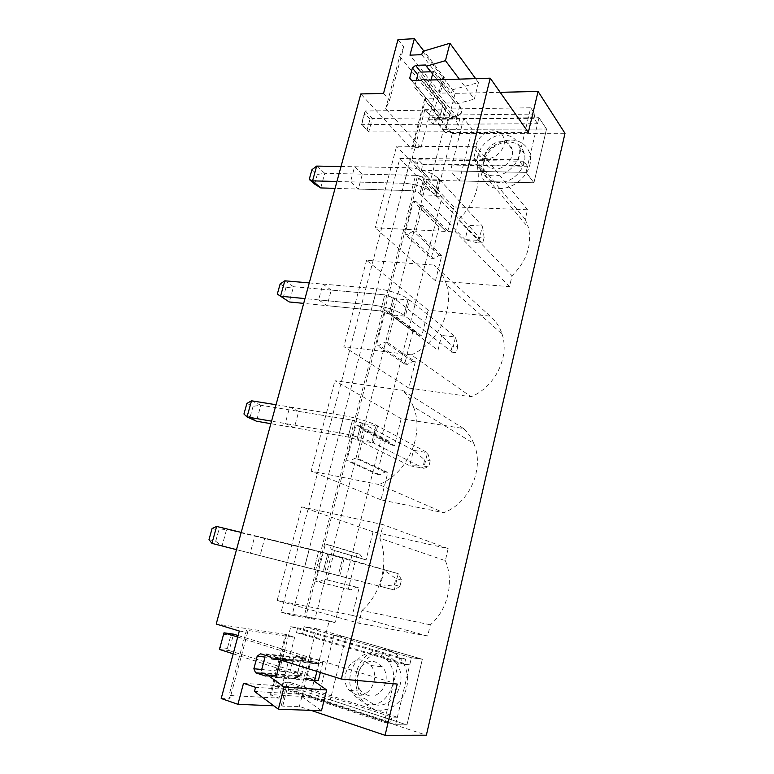 <?xml version="1.0" encoding="UTF-8"?>
<svg xmlns="http://www.w3.org/2000/svg" width="774" height="774" viewBox="0 0 774 774"><rect width="100%" height="100%" fill="white"/><g stroke="black" fill="none" stroke-linecap="round" stroke-linejoin="round"><path stroke-width="0.58" stroke-dasharray="3.87 2.9" d="M399.829 158.506L410.549 158.641L427.77 176.965L417.292 176.724L399.829 158.506L281.126 612.186L292.04 615.282L410.549 158.641M292.04 615.282L314.844 619.384L333.459 546.454L325.399 544.006L315.811 581.342L318.52 582.048L324.412 579.242L327.054 579.919L334.562 550.449L331.93 549.811L328.108 544.644L325.399 544.006M373.058 531.796L301.763 506.873L383.149 524.675L379.792 538.23L445.331 560.666L448.156 548.611L373.058 531.796L366.083 559.825L363.538 559.205L359.804 554.271L357.191 553.652L348.3 589.14L315.811 581.342M357.191 553.652L333.459 546.454L427.77 176.965M525.265 219.39L473.93 157.364L477.355 166.536L528.545 227.837L525.265 219.39L527.52 209.764L453.845 206.919L447.914 230.768L445.408 230.633L441.635 227.034L439.061 226.898L413.374 201.463L404.947 234.261L407.617 234.406L413.316 231.097L415.919 231.233L422.507 205.362L419.914 205.265L416.035 201.559L413.374 201.463M439.061 226.898L431.205 258.274L404.947 234.261M490.136 316.111L433.788 265.047C439.767 270.058 443.995 276.55 446.453 284.532L502.055 334.039C499.675 326.763 495.708 320.794 490.136 316.111L428.167 310.181L421.753 335.984L419.237 335.703L415.464 331.688L412.881 331.407L385.297 310.78L376.512 344.991L379.192 345.31L384.959 342.156L387.571 342.456L394.45 315.463L391.838 315.202L387.977 311.042L385.297 310.78M412.881 331.407L404.696 364.07L376.512 344.991M463.539 428.515L402.509 390.299C407.201 394.788 410.82 400.255 413.355 406.698L473.756 443.434C471.327 437.61 467.922 432.637 463.539 428.515L401.184 418.695L394.498 445.572L391.963 445.137L388.209 440.677L385.607 440.232L356.001 424.858L346.82 460.578L349.519 461.081L355.353 458.092L357.975 458.576L365.164 430.383L362.542 429.938L358.691 425.303L356.001 424.858M385.607 440.232L377.083 474.259L346.82 460.578M314.844 619.384L304.172 616.365L417.292 176.724M239.311 631.033L247.69 632.242L246.432 630.259L294.642 637.35L285.577 634.39L269.942 694.588L309.997 696.9L329.192 620.912L305.846 616.675L418.56 178.049L436.352 196.625L452.306 133.467L424.442 99.923L411.671 149.063L360.819 93.935M285.577 634.39L216.217 624.038M362.358 174.15L354.589 166.758L350.506 181.861L358.352 189.069L362.358 174.15L415.57 175.321L411.613 190.694C415.154 190.965 417.931 191.952 419.914 193.635L421.124 194.874L425.042 179.549L439.796 179.907L435.888 195.348L421.124 194.874M331.262 290.086L322.893 284.097L318.627 299.896L327.083 305.691L331.262 290.086L384.765 294.875L380.614 310.974L390.493 314.718L394.595 298.677L409.436 300.022L405.344 316.208L390.493 314.718M298.725 411.41L289.708 406.95L285.238 423.504L294.352 427.751L298.725 411.41L352.48 420.156L348.126 437.039L358.381 440.309L362.687 423.484L377.615 425.923L373.329 442.902L358.381 440.309M264.65 538.501L254.927 535.734L250.234 553.091L260.054 555.626L264.65 538.501L318.607 551.591L314.041 569.316L324.703 572.044L329.221 554.397L344.227 558.035L339.718 575.856L324.703 572.044M417.331 163.924L412.174 158.409L424.897 109.318L429.889 115.249L428.854 119.264L433.159 124.333L434.611 118.683L443.57 129.355L430.625 180.236L421.337 170.357L422.817 164.601L418.395 159.831L417.331 163.924L522.721 165.568L523.746 161.244L527.51 166.275L526.068 172.37L533.934 182.761L546.521 129.006L538.975 117.716L526.068 172.37L533.934 182.761L546.521 129.006L538.975 117.716L537.562 123.695L533.925 118.325L534.94 114.078L530.712 107.789L518.328 159.754L522.721 165.568M304.172 616.365L281.126 612.186M300.825 690.224L288.044 689.363L289.844 682.378L283.729 681.904L282.442 686.877L275.302 686.374L290.792 626.63L297.7 627.753L296.442 632.629L302.382 633.548L304.143 626.708L316.469 628.74L300.825 690.224L406.96 724.919L395.591 724.735L397.352 717.256L391.915 717.092L390.647 722.423L384.272 722.287L399.519 658.287L405.653 659.129L404.415 664.353L409.698 665.021L411.42 657.697L422.343 659.235L406.96 724.919L422.343 659.235L316.469 628.74M418.56 178.049L442.089 196.819L335.026 622.557L305.846 616.675M436.352 196.625L442.089 196.819M452.306 133.467L565.001 133.331M309.997 696.9L426.368 735.194M329.192 620.912L335.026 622.557M511.101 140.055C524.104 139.959 533.122 151.394 529.929 164.562C526.93 177.739 512.436 189.05 499.424 188.556C478.419 188.779 474.036 160.566 492.37 147.002C497.043 143.325 502.113 141.091 507.599 140.297L511.101 140.055M374.152 709.09C360.703 704.814 352.673 687.389 356.572 671.977C360.278 656.497 374.955 646.348 388.306 650.286C401.706 653.982 410.52 671.31 406.66 687.302C402.993 703.363 387.532 713.599 374.152 709.09M445.331 560.666C454.377 581.545 447.875 610.038 430.315 624.792L427.674 636.034L352.276 615.349L359.126 587.834L327.054 579.919M348.3 589.14L350.912 589.817L356.572 587.176L359.126 587.834M473.756 443.434C484.824 468.106 469.605 503.41 443.628 512.688L381.002 499.849L387.822 472.43L357.975 458.576M377.083 474.259L379.686 474.762L385.288 471.947L387.822 472.43M502.055 334.039C509.96 356.659 494.944 387.184 471.056 396.762L408.798 388.055L415.348 361.748L387.571 342.456M404.696 364.07L407.288 364.399L412.823 361.429L415.348 361.748M431.205 258.274L433.779 258.448L439.255 255.343L441.761 255.507L435.481 280.769L509.515 286.641L512.059 275.757C526.562 261.244 532.057 245.271 528.545 227.837M439.255 255.343L413.316 231.097M433.779 258.448L407.617 234.406M441.761 255.507L415.919 231.233M441.635 227.034L416.035 201.559M445.408 230.633L419.914 205.265M447.914 230.768L422.507 205.362M527.52 209.764L476.561 146.712L396.578 146.238L375.148 227.759L455.499 231.939L458.479 219.855L512.059 275.757M473.93 157.364L476.561 146.712M477.355 166.536C480.886 185.605 474.588 203.378 458.479 219.855M453.845 206.919L396.578 146.238M509.515 286.641L455.499 231.939M435.481 280.769L375.148 227.759M412.823 361.429L384.959 342.156M407.288 364.399L379.192 345.31M415.464 331.688L387.977 311.042M419.237 335.703L391.838 315.202M421.753 335.984L394.45 315.463M428.167 310.181L366.586 260.296L433.788 265.047M408.798 388.055L343.879 346.665L366.586 260.296M446.453 284.532C454.667 309.358 437.639 343.666 411.362 354.85L471.056 396.762M411.362 354.85L343.879 346.665M385.288 471.947L355.353 458.092M379.686 474.762L349.519 461.081M388.209 440.677L358.691 425.303M391.963 445.137L362.542 429.938M394.498 445.572L365.164 430.383M401.184 418.695L334.929 380.721L402.509 390.299M381.002 499.849L311.148 471.182L334.929 380.721M413.355 406.698C424.974 433.953 407.569 473.746 378.97 484.514L443.628 512.688M378.97 484.514L311.148 471.182M356.572 587.176L324.412 579.242M350.912 589.817L318.52 582.048M359.804 554.271L328.108 544.644M363.538 559.205L331.93 549.811M366.083 559.825L334.562 550.449M427.674 636.034L358.797 623.176L277.15 600.479L301.763 506.873M352.276 615.349L277.15 600.479M430.315 624.792L361.942 610.483L358.797 623.176M379.792 538.23C389.254 561.547 381.505 593.726 361.942 610.483M448.156 548.611L383.149 524.675M329.221 554.397L318.607 551.591L314.041 569.316L260.054 555.626M254.927 535.734L342.727 557.599L338.209 575.469L250.234 553.091M344.227 558.035L342.727 557.599L338.209 575.469L339.718 575.856M362.687 423.484L352.48 420.156L348.126 437.039L294.352 427.751M289.708 406.95L343.937 415.677C357.288 418.105 368.047 421.279 376.232 425.187L371.926 442.196C363.674 438.471 352.857 435.336 339.496 432.792L285.238 423.504M377.615 425.923L376.232 425.187L371.926 442.196L373.329 442.902M394.595 298.677L384.765 294.875L380.614 310.974L327.083 305.691M322.893 284.097L376.87 288.76C390.096 290.385 400.526 293.801 408.159 299.006L404.057 315.221C396.356 310.181 385.878 306.794 372.642 305.072L318.627 299.896M409.436 300.022L408.159 299.006L404.057 315.221L405.344 316.208M425.042 179.549L423.842 178.281C421.878 176.559 419.121 175.572 415.57 175.321L411.613 190.694L358.352 189.069M354.589 166.758L408.285 167.716C421.375 168.616 431.486 172.254 438.626 178.63L434.707 194.11C427.509 187.888 417.35 184.28 404.251 183.283L350.506 181.861M439.796 179.907L438.626 178.63L434.707 194.11L435.888 195.348M221.209 698.496L229.897 698.922L229.017 695.478L278.95 698.129L269.942 694.588M247.69 632.242L229.897 698.922M246.432 630.259L229.017 695.478M286.496 634.932L270.803 695.391M294.642 637.35L278.95 698.129M321.471 710.764L298.377 694.114L299.364 690.253L287.773 686.461L282.704 706.169L273.812 705.801M287.773 686.461L243.5 683.297M299.364 690.253L255.546 687.322M298.377 694.114L254.472 691.443M397.246 684.071L311.719 657.91L294.101 655.81L303.747 658.78L300.544 661.025L297.526 672.819L299.199 676.602L308.884 679.698L310.674 678.711L276.444 675.77M308.884 679.698L265.646 676.05M299.199 676.602L263.412 673.467L260.886 672.645L261.718 669.481L297.526 672.819M300.544 661.025L264.989 657.039L265.811 653.895L280.894 658.597L280.527 660.029M303.747 658.78L260.567 653.778M313.431 661.77L319.256 663.56L314.496 663.637L313.431 661.77L270.639 656.933M314.496 663.637L279.869 659.816M319.256 663.56L276.705 658.829M311.09 710.387L299.383 706.439L282.704 706.169M311.719 657.91L299.383 706.439M294.101 655.81L281.262 705.685M304.143 626.708L411.42 657.697L395.591 724.735L288.044 689.363M282.442 686.877L390.647 722.423M283.729 681.904L391.915 717.092M275.302 686.374L384.272 722.287M290.792 626.63L399.519 658.287M297.7 627.753L405.653 659.129M296.442 632.629L404.415 664.353M289.844 682.378L397.352 717.256M365.386 703.624C385.384 711.422 402.973 678.595 388.142 661.286C385.21 657.542 381.659 655.046 377.47 653.788C356.64 646.484 339.97 681.168 356.437 697.751L365.386 703.624M302.382 633.548L409.698 665.021M373.078 704.021L364.196 698.225C347.845 681.855 364.293 647.606 384.93 654.833C389.08 656.071 392.612 658.539 395.514 662.234C410.249 679.33 392.892 711.722 373.078 704.021M397.981 39.58L403.805 46.885L389.583 100.214L385.704 108.699L420.988 147.708L413.006 147.66L411.671 149.063M383.546 93.393L389.583 100.214M403.805 46.885L399.703 56.309L385.704 108.699M399.703 56.309L433.769 98.172L425.806 98.337L413.006 147.66M425.806 98.337L424.442 99.923M433.769 98.172L420.988 147.708M421.753 54.644L451.561 92.88L440.261 93.141L444.286 77.477L423.862 51.026M440.261 93.141L409.978 55.167M451.561 92.88L452.345 89.803L422.604 51.403M452.345 89.803L478.467 82.576L475.604 78.629M478.467 82.576L474.336 99.111L459.321 79.122M370.03 119.07L364.428 113.139L361.477 124.043L367.118 129.877L370.03 119.07L372.352 118.441L365.367 111.011L361.671 124.662L368.724 131.948L372.352 118.441L448.127 117.706C456.118 117.474 460.636 115.336 461.681 111.292L459.775 105.651L433.217 71.682L430.712 71.769L456.244 103.997L432.627 73.936M456.244 103.997L474.336 99.111M445.698 103.029L420.94 72.108L418.473 72.195L417.805 74.73L442.699 105.487L445.698 103.029L455.151 102.855M442.699 105.487L440.251 115.065L411.778 80.573M411.536 80.583L440.251 115.065M423.165 79.006L453.148 116.197L451.465 117.377L457.153 117.329L427.325 80.099M421.395 80.283L451.465 117.377M457.153 117.329L453.148 116.197M444.286 77.477L442.883 77.526L432.579 117.571L442.012 117.474M500.168 92.319L455.141 93.344L442.883 77.526M455.141 93.344L445.176 132.538L432.579 117.571M528.342 132.402L445.176 132.538M421.337 170.357L526.068 172.37L450.497 170.919L459.408 180.932L533.934 182.761L430.625 180.236M443.57 129.355L546.521 129.006L472.266 129.258L463.684 118.412L538.975 117.716L434.611 118.683M428.854 119.264L533.925 118.325M429.889 115.249L534.94 114.078M424.897 109.318L530.712 107.789M412.174 158.409L518.328 159.754M418.395 159.831L523.746 161.244M433.159 124.333L537.562 123.695M503.274 134.899C488.568 134.395 473.852 151.859 478.051 164.707C480.315 171.654 485.414 175.379 493.338 175.872C507.676 176.753 522.837 159.754 519.19 146.76C516.984 139.194 511.682 135.237 503.274 134.899M422.817 164.601L527.51 166.275M508.566 141.971L505.645 142.164C501.059 142.832 496.811 144.699 492.893 147.786C484.872 154.81 481.776 162.685 483.624 171.412C485.888 178.301 490.939 182.006 498.795 182.519C512.998 183.448 527.994 166.662 524.356 153.784C522.16 146.276 516.897 142.339 508.566 141.971M394.353 584.921L399.935 586.324L401.483 579.929L395.901 578.555L394.353 584.921L380.179 586.373L323.164 571.647L327.692 553.952L323.164 571.647L236.505 549.656L394.295 589.962L398.233 573.679L318.607 551.591L226.656 529.281L218.742 530.316L215.694 541.326L208.999 539.575M401.483 579.929L398.233 573.679L342.727 557.599L309.358 548.921L304.685 566.907L309.358 548.921L241.217 532.406M399.935 586.324L394.295 589.962L380.179 586.373L384.127 570.235L395.901 578.555M215.694 541.326L222.051 545.989L226.656 529.281L216.633 526.446M212.095 528.468L218.742 530.316M246.896 403.409L253.088 406.311L250.176 416.828L256.436 421.191L260.838 405.237L352.48 420.156L361.284 422.739L356.959 439.603L348.126 437.039L270.871 423.688M276.037 404.744L343.937 415.677C357.288 418.105 368.047 421.279 376.232 425.187L427.529 452.722L423.765 468.299L371.926 442.196C363.674 438.471 352.857 435.336 339.496 432.792L271.558 421.162M356.959 439.603L409.727 465.725L413.51 450.284L361.284 422.739L356.959 439.603M430.218 460.859L428.748 466.983L423.194 465.977L424.665 459.872L413.51 450.284L427.529 452.722L430.218 460.859L424.665 459.872M423.194 465.977L409.727 465.725L423.765 468.299L428.748 466.983M250.176 416.828L243.945 414.013M251.511 400.797L260.838 405.237L253.088 406.311M280.14 283.952L285.906 287.822L283.129 297.874L289.302 301.966L293.501 286.709L384.765 294.875L393.289 297.661L389.177 313.741L380.614 310.974L303.689 303.379M309.271 282.916L376.87 288.76C390.096 290.385 400.526 293.801 408.159 299.006L455.567 336.971L451.958 351.88L404.057 315.221C396.356 310.181 385.878 306.794 372.642 305.072L304.995 298.59M389.177 313.741L438.007 350.245L441.635 335.461L393.289 297.661L389.177 313.741M457.744 346.82L456.331 352.683L450.807 352.035L452.229 346.191L441.635 335.461L455.567 336.971L457.744 346.82L452.229 346.191M450.807 352.035L456.331 352.683M283.129 297.874L277.324 294.081M284.822 280.807L293.501 286.709L285.906 287.822M320.726 187.927L324.751 173.328L415.57 175.321C419.121 175.572 421.878 176.559 423.842 178.281L419.914 193.635C417.931 191.952 415.154 190.965 411.613 190.694L335.065 188.363M341.015 166.526L408.285 167.716C421.375 168.616 431.486 172.254 438.626 178.63L482.425 226.085L478.971 240.375L434.707 194.11C427.509 187.888 417.35 184.28 404.251 183.283L336.932 181.503M419.914 193.635L465.106 239.601L468.58 225.428L423.842 178.281L419.914 193.635M484.127 237.502L482.773 243.133L477.287 242.813L478.651 237.202L468.58 225.428L482.425 226.085L484.127 237.502L478.651 237.202M477.287 242.813L465.106 239.601L478.971 240.375L482.773 243.133M314.641 184.086L317.311 174.469L311.932 169.719M316.663 166.091L324.751 173.328L317.311 174.469M367.408 695.265L361.255 691.172C350.458 680.036 361.671 657.107 375.467 662.031L382.395 666.849C392.466 678.305 380.837 700.402 367.408 695.265M370.843 665.485C381.031 677.163 369.15 699.725 355.547 694.481L349.316 690.302C338.402 678.953 349.858 655.578 363.838 660.59L370.843 665.485L382.395 666.849M330.275 699.851L406.96 724.919L395.591 724.735L317.862 699.174L333.904 635.299L411.42 657.697L422.343 659.235L345.862 637.215L330.275 699.851L317.862 699.174M333.904 635.299L345.862 637.215M493.415 130.845C483.508 130.525 473.485 142.339 476.242 151.036C477.752 155.797 481.215 158.322 486.623 158.612C496.347 159.115 506.583 147.495 504.077 138.73C502.587 133.689 499.036 131.067 493.415 130.845M512.165 149.508C510.695 144.535 507.183 141.923 501.629 141.681C491.867 141.303 482.009 152.894 484.747 161.476C486.256 166.178 489.671 168.684 495.012 168.993C504.609 169.545 514.671 158.157 512.165 149.508L504.077 138.73M459.408 180.932L472.266 129.258M463.684 118.412L450.497 170.919M233.197 653.807L301.318 676.021L260.886 672.645M237.695 637.031L305.817 658.384L265.811 653.895M223.212 634.216L230.875 635.261L233.545 634.148L229.123 650.557L306.446 675.063C313.963 677.473 317.95 679.214 318.395 680.278M238.092 635.541L310.838 657.803C318.975 660.319 322.961 661.993 322.787 662.805L280.894 658.597M313.441 680.665L275.979 677.54L268.375 675.073M219.477 649.444L229.123 650.557L227.333 648.399L230.875 635.261M227.333 648.399L219.613 647.48M361.477 124.043L361.671 124.662L438.152 124.188C440.783 124.121 442.264 123.434 442.602 122.147L441.915 120.251L414.525 87.249L429.28 86.852L431.06 79.983M364.428 113.139L365.367 111.011L441.79 109.947C444.421 109.85 445.911 109.144 446.259 107.818L445.582 105.874L418.473 72.195M416.306 80.438L414.525 87.249M367.118 129.877L368.724 131.948L444.547 131.793C452.538 131.628 457.047 129.577 458.073 125.64L456.118 120.134L429.28 86.852M343.937 415.677L339.496 432.792L343.937 415.677M376.87 288.76L372.642 305.072L376.87 288.76M408.285 167.716L404.251 183.283L408.285 167.716M301.899 656.739L297.419 674.241M304.521 658.403L299.993 676.108M319.072 662.883L316.924 671.406M310.838 657.803L306.446 675.063M445.582 105.874L441.915 120.251M441.79 109.947L438.152 124.188M448.127 117.706L444.547 131.793M459.775 105.651L456.118 120.134M356.437 697.751L364.196 698.225M388.142 661.286L395.514 662.234M483.624 171.412L478.051 164.707M524.356 153.784L519.19 146.76M492.893 147.786L492.37 147.002M505.645 142.164L507.599 140.297M349.316 690.302L361.255 691.172M484.747 161.476L476.242 151.036M305.817 658.384L301.318 676.021M322.787 662.805L320.349 672.48M446.259 107.818L442.602 122.147M461.681 111.292L458.073 125.64"/><path stroke-width="1.16" d="M423.862 51.026L414.342 38.7L397.981 39.58L383.546 93.393L360.819 93.935L216.217 624.038L239.311 631.033L221.209 698.496L237.928 704.321L243.5 683.297L255.546 687.322L254.472 691.443L278.369 709.187L284.087 686.983L267.523 674.996L265.646 676.05L255.565 672.78L253.872 668.746L257.191 656.168L260.567 653.778L270.639 656.933L271.722 658.926L276.705 658.829L341.334 679.05L490.232 78.184L427.325 80.099L423.165 79.006L421.395 80.283L411.536 80.583L409.727 78.097L412.387 68.025L417.805 74.73L416.306 80.438M490.232 78.184L528.342 132.402L538.075 91.448L565.001 133.331L426.368 735.194L385.075 735.3L311.09 710.387M385.075 735.3L397.246 684.071L341.334 679.05M415.541 65.384L425.39 64.997L430.712 71.769L420.94 72.108L415.541 65.384L412.387 68.025M432.627 73.936L425.39 64.997M426.522 66.167L445.456 60.662L449.936 43.257L422.604 51.403L421.753 54.644L409.978 55.167L414.342 38.7M273.812 705.801L237.928 704.321M310.674 678.711L326.667 689.973L321.471 710.764L278.369 709.187M326.667 689.973L284.087 686.983M276.444 675.77L267.523 674.996M268.375 675.073L263.412 673.467L255.565 672.78M257.191 656.168L264.989 657.039L261.718 669.481L253.872 668.746M279.869 659.816L271.722 658.926M475.604 78.629L449.936 43.257M459.321 79.122L445.456 60.662M411.778 80.573L409.727 78.097M538.075 91.448L500.168 92.319M216.633 526.446L211.931 543.377L236.505 549.656L211.931 543.377L208.999 539.575L212.095 528.468L216.633 526.446L241.217 532.406M276.037 404.744L251.511 400.797L247.022 416.954L256.436 421.191L270.871 423.688M251.511 400.797L246.896 403.409L243.945 414.013L247.022 416.954L271.558 421.162M309.271 282.916L284.822 280.807L280.536 296.239L289.302 301.966L303.689 303.379M284.822 280.807L280.14 283.952L277.324 294.081L280.536 296.239L304.995 298.59M341.015 166.526L316.663 166.091L312.561 180.855L320.726 187.927L335.065 188.363M320.726 187.927L314.641 184.086L309.232 179.413L312.561 180.855L336.932 181.503M316.663 166.091L311.932 169.719L309.232 179.413M318.395 680.278L313.441 680.665M275.979 677.54L280.527 660.029M237.695 637.031L223.986 632.822L219.477 649.444L233.197 653.807M219.477 649.444L223.986 632.822L233.545 634.148L238.092 635.541M431.06 79.983L433.217 71.682M316.924 671.406L314.563 680.752M320.349 672.48L318.346 680.472"/></g></svg>
